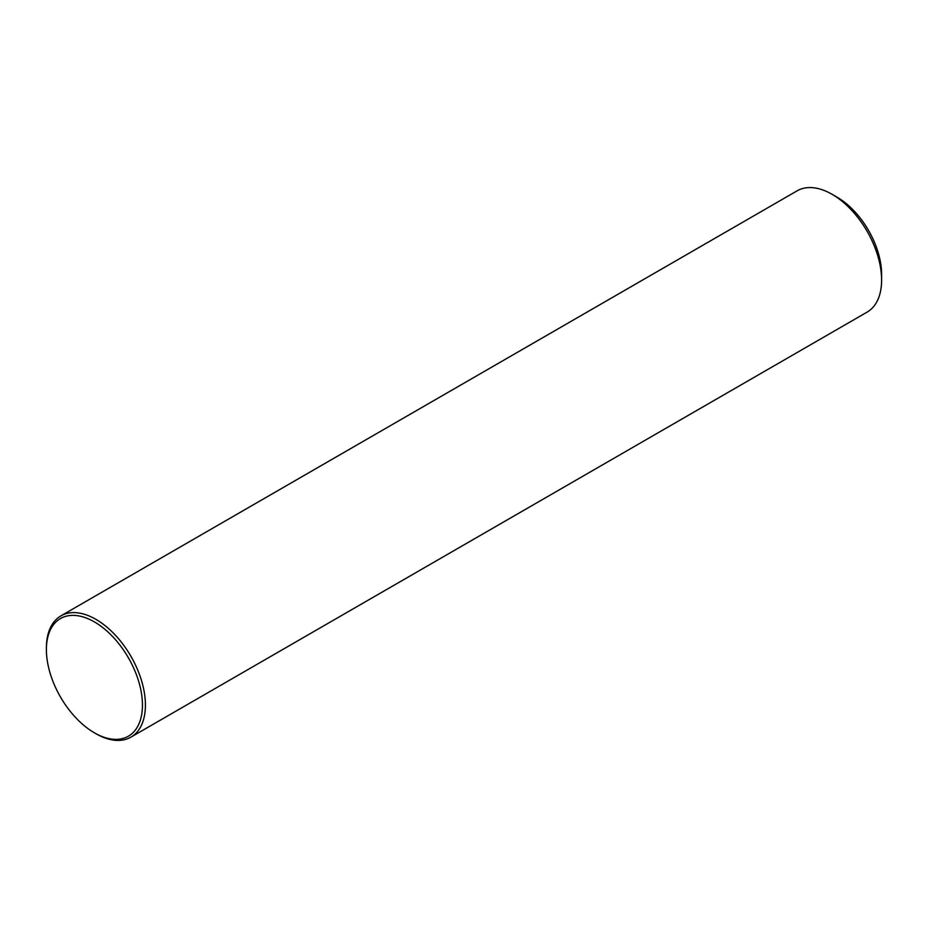 <?xml version="1.0" encoding="UTF-8"?>
<svg xmlns="http://www.w3.org/2000/svg" width="928" height="928" viewBox="0 0 928 928"><rect width="100%" height="100%" fill="white"/><g stroke="black" fill="none" stroke-linecap="round" stroke-linejoin="round"><path stroke-width="1.39" d="M142.448 705.094A67.918 39.208 -120 0 0 94.424 621.922A67.918 39.208 -120 0 0 46.4 649.646L46.4 647.93A70.018 40.426 -120 0 1 60.9 615.879A70.018 40.426 -120 0 1 114.852 634.636A70.018 40.426 -120 0 1 145.418 705.094A70.018 40.426 -120 0 1 130.918 737.145A70.018 40.426 -120 0 1 95.909 733.688L94.424 732.83A67.918 39.208 -120 0 0 142.448 705.094M832.091 194.312L837.044 197.177A63.011 36.378 -120 0 1 881.6 274.352L881.6 280.07A70.018 40.426 -120 0 0 832.091 194.312A70.018 40.426 -120 0 0 797.082 190.855L60.9 615.879M130.918 737.145L867.1 312.121A70.018 40.426 -120 0 0 881.6 280.07M46.4 649.646A67.918 39.208 -120 0 0 94.424 732.83"/></g></svg>
